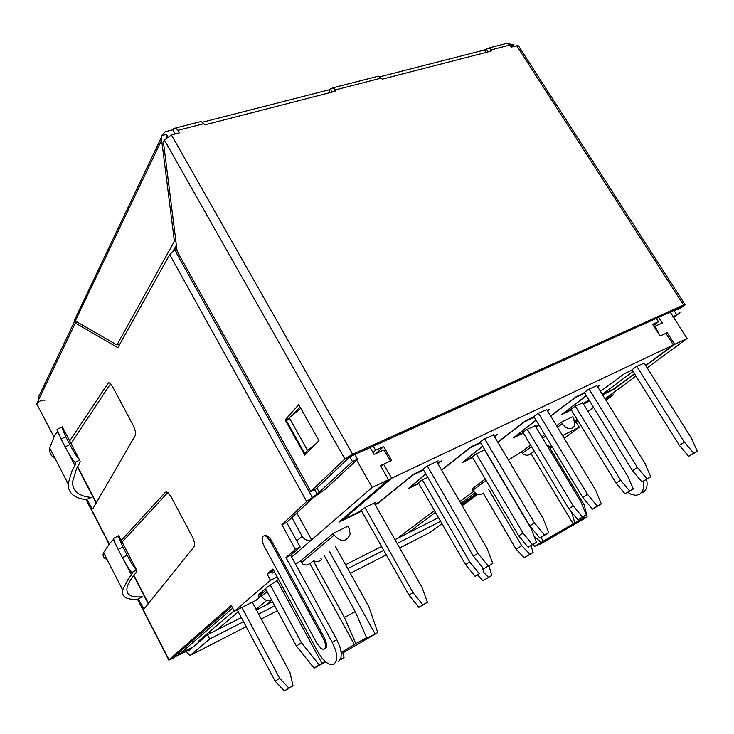 <?xml version="1.0" encoding="UTF-8"?>
<svg xmlns="http://www.w3.org/2000/svg" width="734" height="734" viewBox="0 0 734 734"><rect width="100%" height="100%" fill="white"/><g stroke="black" fill="none" stroke-linecap="round" stroke-linejoin="round"><path stroke-width="1.1" d="M482.954 580.677L491.798 575.447L482.954 580.677L477.559 575.043M483.11 571.703L488.459 577.3M488.982 565.85L491.798 575.447M483.211 493.138L516.121 549.234L521.736 545.711L488.532 489.248M521.736 545.711L529.948 554.271L533.132 552.5L524.278 557.739L516.121 549.234M529.948 554.271L524.278 557.739M533.132 552.5L531.021 545.61M396.984 538.664L434.418 510.58M474.981 492.789L460.787 503.267M243.532 621.744L209.704 638.984L190.244 655.379L189.721 655.526L186.262 651.416L169.003 659.747L231.247 605.394L234.348 611.229L270.461 580.31L267.093 574.089L272.92 569.006L317.804 651.774L321.831 657.866C324.905 661.6 327.85 663.83 330.676 664.545L334.163 664.096L336.264 661.022C337.099 657.985 336.741 654.031 335.19 649.168L332.163 642.222L285.985 557.592L290.692 555.299L300.169 547.05L295.407 549.371L285.985 557.592M193.519 646.672L180.463 653.324L232.696 608.128M645.81 365.679L674.674 344.329L687.097 338.457L647.168 367.844M635.965 376.092L605.064 398.837M602.568 394.819L613.642 389.47L634.616 373.955M586.31 395.598L561.675 414.572L571.336 409.902M583.475 404.039L589.668 401.048M550.711 416.077L575.245 397.672L584.787 393.121M535.838 427.041L538.939 424.903M536.004 420.041L513.378 437.895L523.397 433.06M497.836 442.272L524.37 421.931L534.288 417.206M482.587 446.061L462.246 462.594L472.65 457.566M494.276 436.28L495.12 435.877L494.386 436.473M441.602 470.274L470.32 447.703L480.642 442.786M425.766 473.852L408.021 488.78L418.839 483.559M437.556 463.328L439.198 462.548L437.794 463.732M375.129 504.662L378.074 503.249L412.783 475.137L423.546 470.008M370.175 447.575L374.083 454.419L384.038 449.878L390.433 461.016L380.487 465.622L388.534 479.697L338.888 522.177L361.678 511.167M388.534 479.697L372.175 487.44L311.629 539.829C307.812 541.187 304.628 539.967 302.087 536.187L291.857 517.617M238.256 611.817L216.833 630.001M201.804 639.598L198.354 641.342L229.045 615.019L234.339 611.211M271.397 600.504L265.488 605.33M256.038 609.238L266.69 600.458M435.427 512.332L407.526 533.324M437.51 518.121L438.382 517.47M459.805 501.579L473.65 491.459M267.048 591.586L261.616 596.146L260.772 594.586L266.194 590.008M333.208 533.379L348.044 526.15L349.017 527.893L350.219 534.251C346.32 542.151 340.971 542.444 334.19 535.132L333.208 533.379L300.582 560.941L295.554 564.198M556.574 425.738L561.308 422.206L572.832 416.591L573.749 418.096L574.685 425.619L572.364 428.05C568.611 429.344 565.226 427.904 562.226 423.729L557.491 427.252M486.082 480.385L472.815 490.257L472.008 488.89L485.257 478.99M508.323 459.915L521.406 452.006L530.627 445.116M541.738 436.822L544.766 434.556M180.023 653.526L177.399 653.856M257.873 607.724L258.487 608.881M429.656 532.627L441.978 523.709M186.262 651.416L187.583 650.278L188.115 651.297L207.474 634.745L241.321 617.588M209.704 638.984L207.474 634.745M187.583 650.278L172.949 657.737L231.834 606.504M44.884 400.25C42.058 399.663 39.333 400.874 36.7 403.902L53.94 436.776M74.923 320.703L38.37 397.378L38.416 400.14M462.227 505.726L477.816 494.285M461.943 505.249L477.155 494.065M256.405 609.936L272.534 601.761M345.558 564.74L381.579 546.481M394.975 539.683L438.473 517.635M611.706 393.947L610.697 394.69M670.234 312.115L687.097 338.457M666.087 333.585L667.261 332.695L674.674 344.329M667.261 332.695L660.059 336.034L652.654 324.382L658.526 321.721L653.462 325.657M658.637 317.354L662.251 323.006L655.04 326.3L660.059 336.034L665.912 333.319L673.335 344.962L645.654 365.44M372.175 487.44L356.651 460.09M296.811 512.983L311.629 539.829L291.673 557.097M241.862 607.458L279.626 678.262L288.884 688.079L293.022 685.776L284.379 690.942L275.186 681.207L237.183 609.807M252.276 602.229L289.976 672.601L293.022 685.776M209.456 631.818L210.254 633.332M275.186 681.207L279.626 678.262M340.356 659.774L344.062 657.444L340.539 659.407M344.062 657.444L342.925 652.829M335.392 546.417L368.798 606.578L377.771 632.552L362.605 640.507L366.56 637.69L355.238 611.642L324.254 555.555M341.319 653.801L377.771 632.552M261.616 596.146C264.203 600.164 267.589 601.568 271.782 600.366M325.3 661.49L319.189 664.876L301.399 642.663L296.453 646.131L314.079 668.151L325.703 661.839M296.453 646.131L265.396 588.521M301.399 642.663L270.25 585.007M300.582 560.941L302.555 563.895L303.848 564.657L306.381 565.024L309.977 563.666L354.384 644.516L341.2 652.434M561.308 422.206L562.226 423.729M548.436 445.52L584.236 504.854L587.172 517.002L577.098 522.241L583.291 518.222L582.915 516.975M532.893 544.527L534.857 546.279L545.61 540.683L540.05 544.298L587.172 517.002M472.815 490.257C475.439 494.019 478.522 495.266 482.036 493.991L483.302 493.064M571.557 512.038L574.85 522.874L541.086 542.435L534.077 536.169M521.406 452.006L523.287 454.548L527.14 455.328L529.352 454.713L534.37 451.337M440.602 521.324L397.122 543.481M383.735 550.298L347.733 568.648M274.736 605.844L258.616 614.064M259.744 593.311L261.185 595.98L255.964 600.375L234.348 611.229M176.701 247.798L169.71 254.597L117.862 347.668L75.345 323.024L36.792 403.535M295.407 549.371L281.893 524.718L306.647 501.469L317.143 494.12L314.629 489.615M121.248 540.408L165.315 492.349L166.416 491.927L167.857 492.551L170.93 496.45L192.73 537.481L194.602 542.903L194.134 546.656L144.451 608.514L143.24 607.88L139.093 600.219L137.533 599.192C126.422 599.981 121.468 596.87 122.661 589.861L128.285 578.952L131.781 574.465L132.359 573.346L131.854 572.337M270.149 540.949L266.359 536.389L264.919 535.71L263.084 536.132C261.57 538.27 261.965 541.692 264.268 546.408L316.923 643.388L320.877 648.26L323.015 649.269L324.446 648.994C326.208 647.186 325.887 643.828 323.492 638.91L270.149 540.949L271.323 540.38L269.516 537.692L266.093 535.159L264.258 535.581M271.323 540.38L324.657 638.286L323.492 638.91M325.346 648.507L326.557 646.929L326.713 644.498L324.657 638.286M62.362 426.683L61.702 427.197L65.785 436.767L61.069 438.996L65.142 446.878C69.345 454.777 72.657 459.943 75.061 462.374L75.602 463.613L75.171 465.035L72.198 470.301L68.106 483.77C68.106 492.954 74.125 498.239 86.153 499.615L87.777 500.799L91.778 508.194L92.897 508.671L135.203 435.601L135.478 431.592L133.588 426.16L112.678 386.809L109.77 383.166L108.448 382.744L69.675 440.941M273.562 570.199L271.681 571.832L272.36 573.071L274.544 571.997M119.183 344.2L119.642 344.466M317.143 494.12L352.43 461.576L357.559 459.245L325.474 489.092L312.666 498.157L286.673 522.47L300.169 547.05M338.429 661.719L340.897 658.453L341.282 653.214L339.851 646.617L336.833 639.69L290.692 555.299M167.811 492.523L122.11 542.068M71.005 443.501L110.54 383.799M75.345 323.024L77.593 322.272M119.945 343.934L116.945 344.989L75.281 320.942L161.627 140.066L161.764 135.625L164.957 131.836L172.912 129.799L173.343 128.9L175.775 127.982L177.967 130.349L203.492 123.789L201.281 121.459L199.015 122.037M75.483 317.96L74.354 320.097L75.281 320.942M203.492 123.789L205.502 124.707L334.915 91.355L335.346 89.906L333.098 87.768L328.685 89.906L202.355 122.257M334.328 91.511L335.346 89.906L380.662 78.263L382.432 79.116L491.064 51.123L491.34 49.82L489.092 47.903L484.532 49.995L379.524 76.886M511.681 47.022L510.846 45.728L514.084 44.893L508.662 43.811M605.945 400.278L613.532 394.708L612.633 393.259M646.562 479.375C647.883 485.55 646.709 489.908 643.039 492.459L642.589 492.707M564.152 438.216L579.273 427.252L576.144 422.142L577.988 420.793M550.151 448.364L552.207 446.878M575.162 422.059L577.649 420.233M643.287 481.229L643.837 486.192L642.672 491.064L639.773 494.276L635.589 495.349L630.781 494.138L627.818 492.34M605.596 399.709L610.174 396.342L609.633 395.47M148.47 603.504L133.882 575.309M96.328 502.744L77.639 466.622M654.251 326.905L655.04 326.3M373.028 452.575L375.615 450.199L383.68 446.538L391.662 460.447L383.607 464.182L380.992 466.503M342.879 518.755L343.301 519.498L391.644 478.229L383.607 464.182M391.644 478.229L673.335 344.962M656.389 318.363L658.526 321.721M375.615 450.199L373.303 446.162M288.884 688.079L284.379 690.942M354.384 644.516L355.788 643.626L344.411 617.422L313.317 560.904L317.042 561.611L320.501 560.794M313.317 560.904L309.977 563.666M319.189 664.876L314.079 668.151M355.788 643.626L366.56 637.69M574.85 522.874L583.291 518.222M541.086 542.435L534.857 546.279M540.05 544.298L539.499 543.729M270.461 580.31L277.232 576.952M261.185 595.98C258.818 596.485 257.918 596.155 258.469 594.971L266.35 587.796L278.581 579.447M271.681 571.832L267.093 574.089M286.673 522.47L281.893 524.718M113.715 539.187L109.852 543.252L103.522 552.647C102.375 556.133 103.512 558.354 106.944 559.299M57.582 431.363L54.463 435.932L49.655 447.914C49.215 452.667 51.013 456.163 55.059 458.411M137.533 599.192L142.763 596.714C131.138 597.797 125.89 594.834 127.037 587.806C127.643 584.86 129.523 581.236 132.661 576.924L136.175 572.437L136.937 570.951L136.515 569.85C134.405 567.85 131.267 562.95 127.12 555.143L122.936 547.059L118.257 535.985L118.679 535.297M86.153 499.615L91.42 497.423C78.877 496.34 72.574 491.184 72.501 481.954L76.602 468.54L79.611 463.264L80.162 461.429L79.492 459.869C77.061 457.218 73.84 452.116 69.813 444.538L65.785 436.767M116.945 344.989L174.389 241.22L175.821 240.78M176.38 245.202L173.527 250.303M174.389 241.22L161.627 140.066M175.27 133.946L172.912 129.799M166.774 137.24L166.425 134.423L161.764 135.625M166.425 134.423L167.664 136.616M518.571 45.994L516.718 45.728L683.565 305.032L352.632 454.208L344.861 459.007L310.776 491.385L177.133 251.202L163.407 141.882L164.352 139.91L171.426 134.946L179.408 132.882L177.967 130.349M380.662 78.263L378.405 76.189L375.854 76.841M490.165 51.352L491.34 49.82L509.781 45.077L507.524 43.187L504.827 43.884M509.781 45.077L511.121 47.169L516.718 45.728L518.507 45.893L685.07 304.619L683.785 305.995L685.07 304.619C684.648 303.876 674.61 310.087 675.482 310.546M310.776 491.385L315.748 489.101L350.026 456.676L680.271 307.583L677.877 309.445M673.684 317.51L679.959 312.684L673.206 316.767M613.532 394.708L610.174 396.342M575.208 422.601L576.144 422.142M579.273 427.252L562.712 435.464M551.418 445.575L549.427 447.153M376.01 453.539L383.68 446.538M374.432 503.423L375.735 502.331L364.137 507.919L359.935 511.47L343.301 519.498M374.9 504.249L378.79 502.368L413.343 474.329L421.747 470.32L426.518 466.374L438.106 460.86L436.767 461.961M437.308 462.906L441.501 460.906L437.904 463.925M425.867 474.026L410.132 487.238L417.151 483.853L421.591 480.238L427.748 477.274M441.492 470.09L471.017 446.841L478.898 443.088L483.908 439.079L493.477 434.941M494.028 435.877L497.45 434.244L494.487 436.647M482.678 446.226L464.402 461.044L471.008 457.851L475.669 454.181L484.779 449.786M497.735 442.107L525.186 421.022L532.6 417.49L537.802 413.444L546.757 409.563M547.316 410.48L550.05 409.177L547.665 411.058M536.086 420.178L515.571 436.345L521.81 433.335L526.636 429.61L535.132 425.867M535.618 426.665L538.857 424.766M550.619 415.921L576.162 396.736L583.154 393.406L588.512 389.323L596.916 385.671M597.476 386.579L599.595 385.57L597.733 387.002M586.383 395.727L563.895 413.022L569.795 410.168L574.768 406.416L582.768 402.883M583.255 403.672L588.934 399.856M600.44 391.369L624.23 373.826L630.818 370.688L636.323 366.578L644.213 363.147M602.275 394.332L633.047 371.45M634.47 373.716L614.147 388.763L602.348 394.452M355.238 611.642L344.411 617.422M357.559 459.245L354.852 454.493M352.43 461.576L349.788 456.906M114.201 538.013L113.55 538.343C113.88 540.352 115.431 544.05 118.183 549.445L122.422 557.638C126.753 565.776 129.946 570.713 132.019 572.447L132.359 573.318M683.565 305.032L685.07 304.619L518.507 45.893M299.977 406.911L292.765 414.958M676.427 314.29L673.959 310.436M289.297 417.829L307.564 450.465L304.683 453.428L286.517 420.94L289.297 417.829L300.766 408.333M307.564 450.465L315.482 444.217M304.683 453.428L307.84 452.043M61.069 438.996L57.023 429.408L61.702 427.197M298.72 404.691L318.969 440.657L304.821 455.126L285.15 419.931L298.72 404.691M288.774 418.417L285.15 419.931M364.954 507.533L412.948 592.577L422.867 604.816L427.445 602.293L422.123 587.613L374.221 503.065M412.948 592.577L409.012 595.164L361.238 510.369M427.28 466.007L477.898 553.335L488.238 565.96L492.798 563.455L487.055 548.417L436.556 461.594M477.898 553.335L473.439 556.262L423.087 469.209M422.325 479.88L469.677 561.905L465.539 564.593L418.417 482.825M484.587 438.748L534.453 522.902L544.518 535.077L548.803 532.737L543.032 518.277L493.285 434.62M534.453 522.902L529.81 525.902L480.201 442.042M476.311 453.86L523.012 533.067L532.453 544.518L536.499 542.288L531.122 528.682L484.532 449.905M523.012 533.067L518.709 535.838L472.246 456.878M538.398 413.159L587.512 494.331L597.329 506.111L601.348 503.909L595.577 490L546.582 409.269M587.512 494.331L582.713 497.404L533.866 416.508M527.214 429.335L573.254 505.909L582.475 516.993L586.292 514.901L580.906 501.772L534.967 425.601M573.254 505.909L568.813 508.735L523.003 432.409M589.044 389.066L637.406 467.475L646.975 478.88L650.755 476.797L644.993 463.393L596.751 385.405M637.406 467.475L632.479 470.604L584.383 392.47M575.291 406.168L620.67 480.275L629.671 491.028L633.277 489.046L627.891 476.375L582.612 402.636M620.67 480.275L616.11 483.156L570.96 409.288M636.791 366.358L684.4 442.18L693.731 453.227L697.3 451.272L691.547 438.336L644.057 362.899M684.4 442.18L679.363 445.354L632.02 369.798M427.445 602.293L418.866 607.339L409.012 595.164M422.867 604.816L418.866 607.339M492.798 563.455L483.706 568.804L473.439 556.262M488.238 565.96L483.706 568.804M469.677 561.905L479.348 573.74L475.155 576.364L479.348 573.74M481.779 566.446L483.651 571.373M475.155 576.364L465.539 564.593M548.803 532.737L539.811 538.013L529.81 525.902M544.518 535.077L539.811 538.013M536.499 542.288L528.095 547.225L518.709 535.838M532.453 544.518L528.095 547.225M601.348 503.909L592.466 509.121L582.713 497.404M597.329 506.111L592.466 509.121M586.292 514.901L577.979 519.773L568.813 508.735M582.475 516.993L577.979 519.773M650.755 476.797L641.984 481.944L632.479 470.604M646.975 478.88L641.984 481.944M633.277 489.046L625.056 493.854L616.11 483.156M629.671 491.028L625.056 493.854M697.3 451.272L688.648 456.337L679.363 445.354M693.731 453.227L688.648 456.337M169.003 659.747C167.04 661.417 176.71 656.361 177.068 655.526L169.003 659.747L137.772 599.21M677.996 309.638L683.785 305.995M593.531 407.333L587.998 411.398M577.135 419.398L574.97 420.986M476.265 493.652L461.512 504.506M190.244 655.379L246.174 626.698M261.249 618.973L277.36 610.716M350.32 573.309L386.295 554.858M399.681 547.995L429.986 532.453M86.41 499.68L109.247 543.94M296.784 540.885L302.087 536.187M320.831 558.271L321.776 559.978M329.364 551.362L375.138 634.002M321.978 663.334L277.057 580.438M334.19 535.132L301.5 562.62M583.989 516.314L585.099 518.149M541.261 542.775L541.6 543.344M543.279 541.224L540.995 537.371M531.113 453.731L573.181 523.902M545.665 436.051L542.637 438.308M531.517 446.584L522.269 453.456M169.71 254.597L306.647 501.469M336.833 639.69L332.163 642.222M312.253 497.294L174.472 249.542M166.315 491.927L165.315 492.349M107.485 383.368L109.017 382.809M328.685 89.906L330.282 92.548M330.364 88.75L332.337 92.025M484.532 49.995L486.073 52.408M486.119 48.921L488.018 51.903M319.409 492.431L316.932 487.982M113.265 539.673L115.862 544.692M125.129 562.611L131.469 574.869M132.019 572.447L136.652 569.96M57.39 431.629L58.885 434.519M67.794 451.749L74.905 465.503M75.061 462.374L79.667 460.044M352.632 454.208L171.426 134.946M122.936 547.059L118.183 549.445M118.569 535.242L136.515 569.85M122.422 557.638L127.12 555.143M62.225 426.564L79.492 459.869M65.142 446.878L69.813 444.538M344.861 459.007L164.352 139.91M86.089 499.615L109.063 544.142L86.089 499.615M137.469 599.192L168.82 659.949L137.469 599.192M176.573 654.581L177.068 655.526M148.24 603.788L133.652 575.603M96.126 503.093L77.437 466.971M122.651 589.852L103.531 552.665M266.093 535.159L264.919 535.71M68.097 483.761L49.664 447.923M161.563 137.01L74.428 320.189M201.281 121.459L175.775 127.982M378.405 76.189L333.098 87.768M507.524 43.187L489.092 47.903M335.539 90.557L335.071 91.3M491.551 50.582L491.165 51.086M118.257 535.985L113.541 538.343M75.602 463.613L74.868 462.2"/></g></svg>
